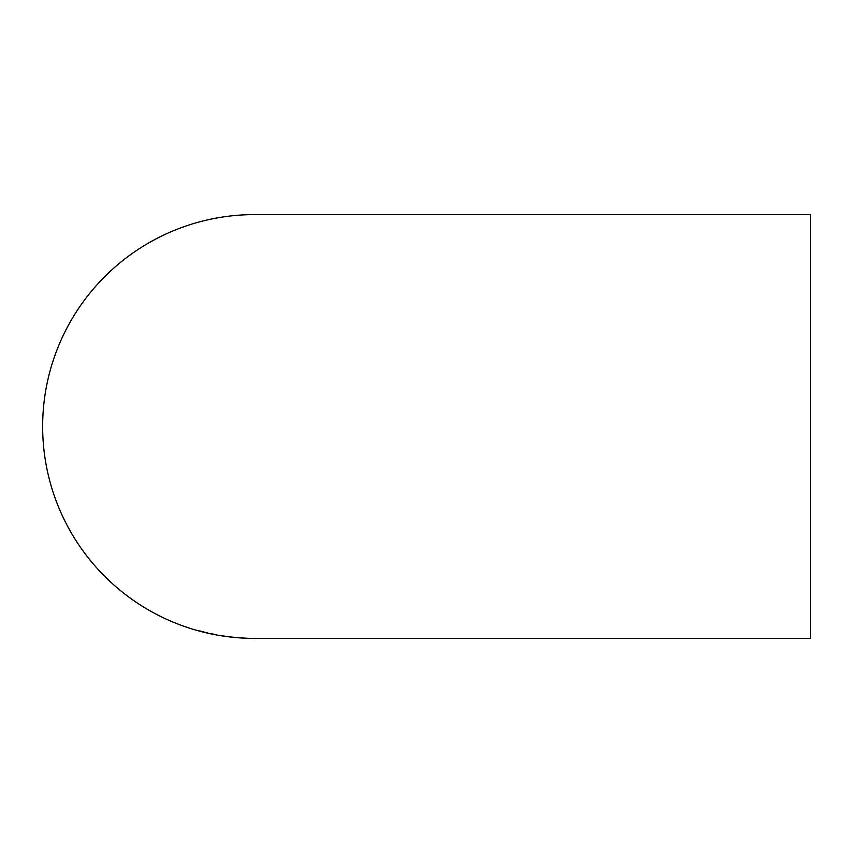 <?xml version="1.0" encoding="UTF-8"?>
<svg xmlns="http://www.w3.org/2000/svg" width="853" height="853" viewBox="0 0 853 853"><rect width="100%" height="100%" fill="white"/><g stroke="black" fill="none" stroke-linecap="round" stroke-linejoin="round"><path stroke-width="1.28" d="M255.132 638.396L254.546 638.396A211.896 211.896 0 0 1 42.65 426.5A211.896 211.896 0 0 1 254.546 214.604L810.35 214.604L810.35 638.396L256.273 638.396M242.497 637.991L247.039 638.236L242.529 638.033M227.42 636.551L231.558 637.042L227.42 636.551M235.503 637.468L227.229 636.562L235.503 637.468M225.8 636.37L220.447 635.538L225.81 636.317M211.384 633.8L216.555 634.771L211.395 633.747M198.013 630.623L203.238 631.998M203.249 631.988L207.279 632.915M207.684 632.915L205.776 632.553M203.025 631.828L199.751 631.081M199.773 630.9L205.904 632.553L199.751 631.007M206.618 632.734L203.014 631.881M214.753 634.504L216.523 634.888"/></g></svg>
